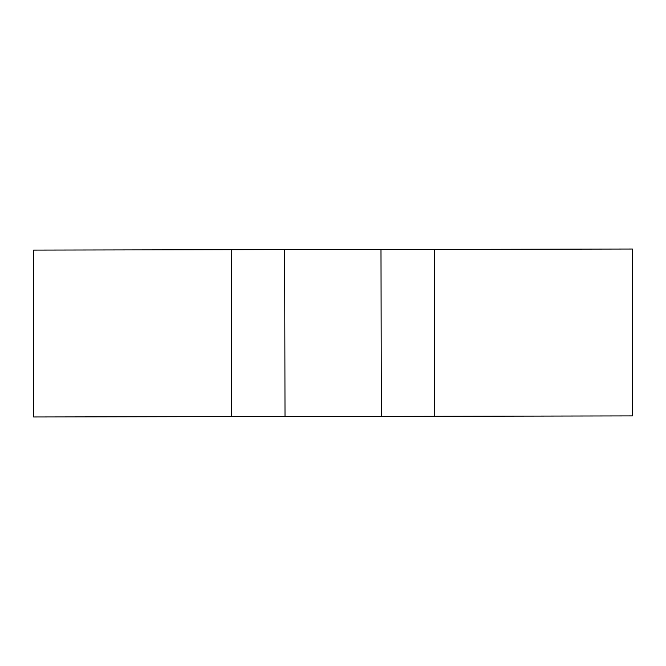 <?xml version="1.0" encoding="UTF-8"?>
<svg xmlns="http://www.w3.org/2000/svg" width="666" height="666" viewBox="0 0 666 666"><rect width="100%" height="100%" fill="white"/><g stroke="black" fill="none" stroke-linecap="round" stroke-linejoin="round"><path stroke-width="1" d="M231.518 416.625L231.219 249.733L33.3 250.091L33.6 416.983L408.033 416.317L632.7 415.909L632.4 249.017L434.482 249.375L434.781 416.267M231.219 249.733L284.707 249.642L285.006 416.533M381.293 416.358L380.994 249.467L434.482 249.375M380.994 249.467L284.707 249.642"/></g></svg>
